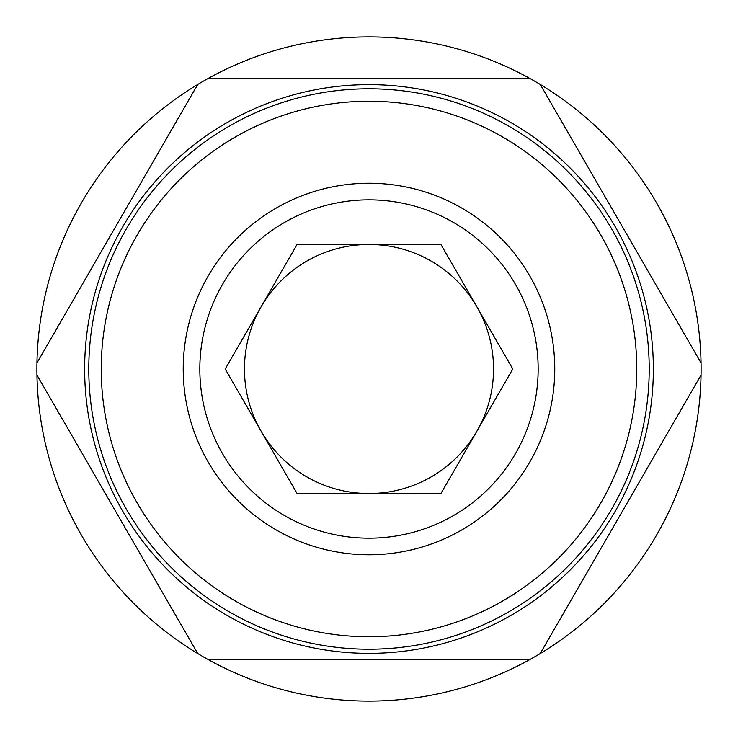 <?xml version="1.0" encoding="UTF-8"?>
<svg xmlns="http://www.w3.org/2000/svg" width="738" height="738" viewBox="0 0 738 738"><rect width="100%" height="100%" fill="white"/><g stroke="black" fill="none" stroke-linecap="round" stroke-linejoin="round"><path stroke-width="1.11" d="M369 88.791A280.209 280.209 0 0 1 649.209 369A280.209 280.209 0 0 1 369 649.209A280.209 280.209 0 0 1 88.791 369A280.209 280.209 0 0 1 369 88.791M369 101.244A267.756 267.756 0 0 1 636.756 369A267.756 267.756 0 0 1 369 636.756A267.756 267.756 0 0 1 101.244 369A267.756 267.756 0 0 1 369 101.244M369 538.168A169.159 169.159 0 0 1 199.832 369A169.159 169.159 0 0 1 369 199.841A169.159 169.159 0 0 1 538.159 369A169.159 169.159 0 0 1 369 538.168M369 554.773A185.764 185.764 0 0 1 183.227 369A185.764 185.764 0 0 1 369 183.236A185.764 185.764 0 0 1 554.764 369A185.764 185.764 0 0 1 369 554.773M529.773 659.587A332.1 332.1 0 0 1 36.955 362.939L197.729 84.473A332.1 332.1 0 0 1 701.045 375.061A332.1 332.1 0 0 1 529.773 659.587L208.227 659.587M701.045 375.061L540.271 653.527M540.271 84.473L701.045 362.939M208.227 78.412L529.773 78.412M369 84.639A284.361 284.361 0 0 1 653.361 369A284.361 284.361 0 0 1 369 653.361A284.361 284.361 0 0 1 84.639 369A284.361 284.361 0 0 1 369 84.639M440.9 493.537L512.799 369L440.9 244.463L297.1 244.463L225.201 369L261.151 431.269A124.537 124.537 0 0 1 369 244.463A124.537 124.537 0 0 1 476.849 431.269A124.537 124.537 0 0 1 261.151 431.269L297.1 493.537L225.201 369L297.1 244.463L440.9 244.463L512.799 369L440.9 493.537L297.1 493.537L369 493.537M197.729 653.527L36.955 375.061M36.955 362.939A332.1 332.1 0 0 1 197.729 84.473"/></g></svg>
